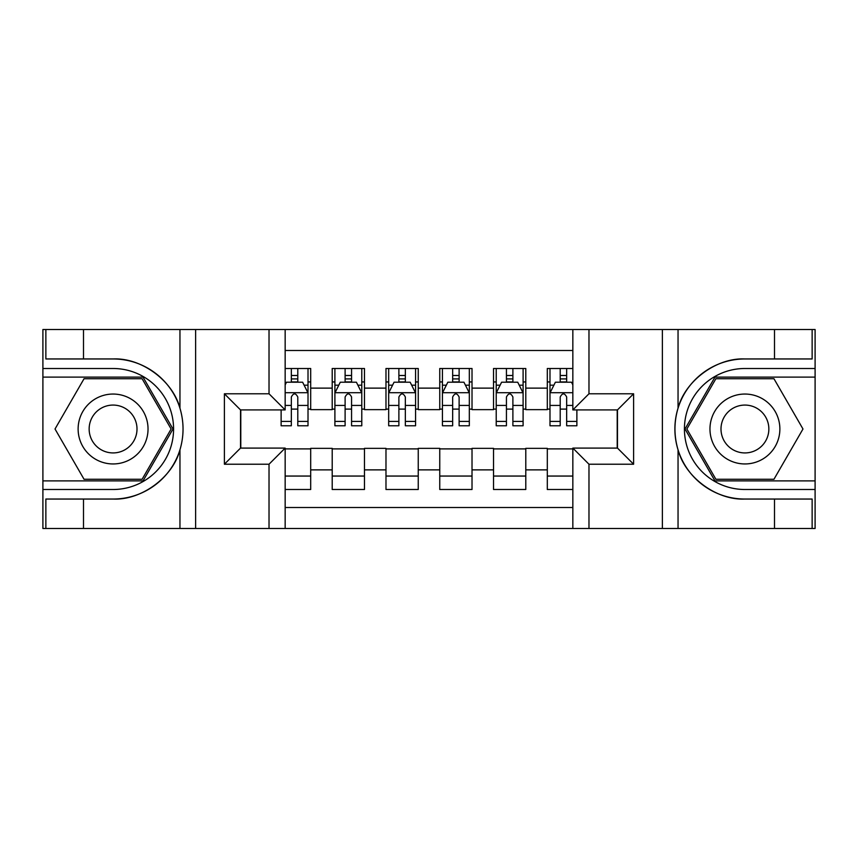 <?xml version="1.0" encoding="UTF-8"?>
<svg xmlns="http://www.w3.org/2000/svg" width="858" height="858" viewBox="0 0 858 858"><rect width="100%" height="100%" fill="white"/><g stroke="black" fill="none" stroke-linecap="round" stroke-linejoin="round"><path stroke-width="1.29" d="M285.156 528.485L572.844 528.485L572.844 448.091L617.481 448.091L617.481 409.909L572.844 409.909L572.844 329.515L285.156 329.515L285.156 409.909L240.519 409.909L240.519 448.091L285.156 448.091L285.156 528.485L83.505 528.485L83.505 499.045L113.074 499.045C141.345 500.471 172.93 477.22 179.955 449.806C184.062 435.95 184.062 422.082 179.955 408.194C172.93 380.78 141.345 357.529 113.074 358.955L83.505 358.955L83.505 329.515L42.9 329.515L42.9 480.888L143.039 480.888L172.994 429L143.039 377.112L42.9 377.112M572.844 368.5L547.307 368.5L547.307 388.127L525.793 388.127L525.793 409.641L547.307 409.641L547.307 388.127M525.793 388.127L525.793 368.5L493.532 368.5L493.532 388.127L472.018 388.127L472.018 409.641L493.532 409.641L493.532 388.127M472.018 388.127L472.018 368.5L439.757 368.5L439.757 388.127L418.243 388.127L418.243 409.641L439.757 409.641L439.757 388.127M418.243 388.127L418.243 368.5L385.982 368.5L385.982 388.127L364.468 388.127L364.468 409.641L385.982 409.641L385.982 388.127M364.468 388.127L364.468 368.5L332.207 368.5L332.207 409.641L310.693 409.641L310.693 368.5L285.156 368.5M285.156 489.5L310.693 489.5L310.693 448.359L332.207 448.359L332.207 489.5L364.468 489.5L364.468 448.359L385.982 448.359L385.982 469.873L364.468 469.873M385.982 469.873L385.982 489.5L418.243 489.5L418.243 448.359L439.757 448.359L439.757 469.873L418.243 469.873M439.757 469.873L439.757 489.5L472.018 489.5L472.018 448.359L493.532 448.359L493.532 469.873L472.018 469.873M493.532 469.873L493.532 489.5L525.793 489.5L525.793 448.359L547.307 448.359L547.307 469.873L525.793 469.873M572.844 350.493L285.156 350.493M285.156 507.507L572.844 507.507M547.307 469.873L547.307 489.5L572.844 489.5M240.787 409.909L240.787 448.091M617.213 448.091L617.213 409.909M291.334 381.949L297.79 381.949M308.011 381.949L310.693 381.949M291.334 409.105L297.79 409.105M308.011 409.105L310.693 409.105M285.156 448.895L310.693 448.895M285.156 476.051L310.693 476.051M332.207 409.105L334.899 409.105M345.109 409.105L351.566 409.105M361.786 409.105L364.468 409.105M332.207 381.949L334.899 381.949M345.109 381.949L351.566 381.949M361.786 381.949L364.468 381.949M332.207 448.895L364.468 448.895M332.207 476.051L364.468 476.051M385.982 448.895L418.243 448.895M385.982 476.051L418.243 476.051M385.982 381.949L388.674 381.949M398.884 381.949L405.341 381.949M415.562 381.949L418.243 381.949M385.982 409.105L388.674 409.105M398.884 409.105L405.341 409.105M415.562 409.105L418.243 409.105M439.757 448.895L472.018 448.895M439.757 476.051L472.018 476.051M439.757 381.949L442.438 381.949M452.659 381.949L459.116 381.949M469.326 381.949L472.018 381.949M439.757 409.105L442.438 409.105M452.659 409.105L459.116 409.105M469.326 409.105L472.018 409.105M493.532 448.895L525.793 448.895M493.532 476.051L525.793 476.051M493.532 381.949L496.214 381.949M506.435 381.949L512.891 381.949M523.101 381.949L525.793 381.949M493.532 409.105L496.214 409.105M506.435 409.105L512.891 409.105M523.101 409.105L525.793 409.105M547.307 448.895L572.844 448.895M547.307 476.051L572.844 476.051M547.307 381.949L549.989 381.949M560.21 381.949L566.666 381.949M547.307 409.105L549.989 409.105M560.21 409.105L566.666 409.105M297.79 375.493L291.334 375.493M281.124 421.396L281.124 425.772L291.334 425.772L291.334 421.396L281.124 421.396L281.124 409.909M304.107 385.178L308.011 385.178L308.011 425.772L297.79 425.772L297.79 397.007C295.645 392.857 293.49 392.857 291.334 397.007L291.334 421.396M308.011 385.178L308.011 368.5M308.011 392.975L302.627 382.218L286.497 382.218L285.156 384.91M291.334 382.218L291.334 368.5M297.79 368.5L297.79 382.218M130.555 398.734A34.953 34.953 0 0 0 82.808 411.518A34.953 34.953 0 0 0 95.603 459.266A34.953 34.953 0 0 0 143.35 446.482A34.953 34.953 0 0 0 130.555 398.734M125.043 408.279A23.927 23.927 0 0 0 92.353 417.031A23.927 23.927 0 0 0 101.115 449.721A23.927 23.927 0 0 0 133.794 440.969A23.927 23.927 0 0 0 125.043 408.279M142.106 479.279L84.052 479.279L55.019 429L84.052 378.721L142.106 378.721L171.128 429L142.106 479.279M762.397 398.734A34.953 34.953 0 0 0 714.65 411.518A34.953 34.953 0 0 0 727.445 459.266A34.953 34.953 0 0 0 775.192 446.482A34.953 34.953 0 0 0 762.397 398.734M756.885 408.279A23.927 23.927 0 0 0 724.206 417.031A23.927 23.927 0 0 0 732.957 449.721A23.927 23.927 0 0 0 765.647 440.969A23.927 23.927 0 0 0 756.885 408.279M773.948 479.279L715.894 479.279L686.872 429L715.894 378.721L773.948 378.721L802.981 429L773.948 479.279M269.026 528.485L269.026 464.221L224.388 464.221L224.388 393.779L269.026 393.779L269.026 329.515L195.624 329.515L195.624 528.485M113.074 358.955A70.045 70.045 0 0 1 179.955 408.194L179.955 329.515L83.505 329.515M83.505 528.485L42.9 528.485L42.9 480.888M42.9 489.5L113.074 489.5A60.5 60.5 0 0 0 173.573 429A60.5 60.5 0 0 0 113.074 368.5L42.9 368.5M113.074 499.045A70.045 70.045 0 0 0 179.955 449.806L179.955 528.485M179.955 329.515L195.624 329.515M269.026 329.515L285.156 329.515M83.505 499.045L45.86 499.045L45.86 528.485M83.505 358.955L45.86 358.955L45.86 329.515M269.026 464.221L285.156 448.091M224.388 464.221L240.519 448.091M224.388 393.779L240.519 409.909M269.026 393.779L285.156 409.909M572.844 329.515L774.495 329.515L774.495 358.955L744.926 358.955C716.655 357.529 685.07 380.78 678.045 408.194C673.938 422.05 673.938 435.918 678.045 449.806C685.07 477.22 716.655 500.471 744.926 499.045L774.495 499.045L774.495 528.485L815.1 528.485L815.1 377.112L714.961 377.112L685.006 429L714.961 480.888L815.1 480.888M588.974 329.515L588.974 393.779L633.612 393.779L633.612 464.221L588.974 464.221L588.974 528.485L662.376 528.485L662.376 329.515M678.045 449.806L678.045 528.485L774.495 528.485M774.495 329.515L815.1 329.515L815.1 377.112M815.1 368.5L744.926 368.5A60.5 60.5 0 0 0 684.427 429A60.5 60.5 0 0 0 744.926 489.5L815.1 489.5M744.926 358.955A70.045 70.045 0 0 0 674.881 429A70.045 70.045 0 0 0 744.926 499.045M678.045 528.485L662.376 528.485M588.974 528.485L572.844 528.485M774.495 358.955L812.14 358.955L812.14 329.515M774.495 499.045L812.14 499.045L812.14 528.485M588.974 393.779L572.844 409.909M633.612 393.779L617.481 409.909M633.612 464.221L617.481 448.091M588.974 464.221L572.844 448.091M351.566 375.493L345.109 375.493M361.786 421.396L351.566 421.396L351.566 425.772L361.786 425.772L361.786 392.975L356.402 382.218L340.272 382.218L334.899 392.975L334.899 425.772L345.109 425.772L345.109 421.396L334.899 421.396M334.899 392.975L334.899 368.5M361.786 392.975L361.786 368.5M345.109 382.218L345.109 368.5M351.566 368.5L351.566 382.218M351.566 421.396L351.566 397.007C349.421 392.857 347.265 392.857 345.109 397.007L345.109 421.396M405.341 375.493L398.884 375.493M415.562 421.396L405.341 421.396L405.341 425.772L415.562 425.772L415.562 392.975L410.178 382.218L394.047 382.218L388.674 392.975L388.674 425.772L398.884 425.772L398.884 421.396L388.674 421.396M388.674 392.975L388.674 368.5M415.562 392.975L415.562 368.5M398.884 382.218L398.884 368.5M405.341 368.5L405.341 382.218M405.341 421.396L405.341 397.007C403.196 392.857 401.04 392.857 398.884 397.007L398.884 421.396M459.116 375.493L452.659 375.493M469.326 421.396L459.116 421.396L459.116 425.772L469.326 425.772L469.326 392.975L463.953 382.218L447.822 382.218L442.438 392.975L442.438 425.772L452.659 425.772L452.659 421.396L442.438 421.396M442.438 392.975L442.438 368.5M469.326 392.975L469.326 368.5M452.659 382.218L452.659 368.5M459.116 368.5L459.116 382.218M459.116 421.396L459.116 397.007C456.971 392.857 454.815 392.857 452.659 397.007L452.659 421.396M512.891 375.493L506.435 375.493M523.101 421.396L512.891 421.396L512.891 425.772L523.101 425.772L523.101 392.975L517.728 382.218L501.598 382.218L496.214 392.975L496.214 425.772L506.435 425.772L506.435 421.396L496.214 421.396M496.214 392.975L496.214 368.5M523.101 392.975L523.101 368.5M506.435 382.218L506.435 368.5M512.891 368.5L512.891 382.218M512.891 421.396L512.891 397.007C510.735 392.857 508.59 392.857 506.435 397.007L506.435 421.396M566.666 375.493L560.21 375.493M572.844 384.91L571.503 382.218L555.373 382.218L549.989 392.975L549.989 425.772L560.21 425.772L560.21 421.396L549.989 421.396M549.989 392.975L549.989 368.5M576.876 409.909L576.876 425.772L566.666 425.772L566.666 397.007C564.51 392.857 562.365 392.857 560.21 397.007L560.21 421.396M560.21 382.218L560.21 368.5M566.666 368.5L566.666 382.218M332.207 469.873L310.693 469.873M332.207 388.127L310.693 388.127M307.872 392.707L285.156 392.707M308.011 421.396L297.79 421.396M291.334 405.437L285.156 405.437M308.011 405.437L297.79 405.437M297.79 378.914L291.334 378.914M678.045 329.515L678.045 408.194M361.647 392.707L335.028 392.707M334.899 385.178L338.792 385.178M357.883 385.178L361.786 385.178M345.109 405.437L334.899 405.437M361.786 405.437L351.566 405.437M351.566 378.914L345.109 378.914M415.422 392.707L388.803 392.707M388.674 385.178L392.567 385.178M411.658 385.178L415.562 385.178M398.884 405.437L388.674 405.437M415.562 405.437L405.341 405.437M405.341 378.914L398.884 378.914M469.197 392.707L442.578 392.707M442.438 385.178L446.342 385.178M465.433 385.178L469.326 385.178M452.659 405.437L442.438 405.437M469.326 405.437L459.116 405.437M459.116 378.914L452.659 378.914M522.972 392.707L496.353 392.707M496.214 385.178L500.117 385.178M519.208 385.178L523.101 385.178M506.435 405.437L496.214 405.437M523.101 405.437L512.891 405.437M512.891 378.914L506.435 378.914M572.844 392.707L550.128 392.707M549.989 385.178L553.893 385.178M576.876 421.396L566.666 421.396M560.21 405.437L549.989 405.437M572.844 405.437L566.666 405.437M566.666 378.914L560.21 378.914"/></g></svg>
